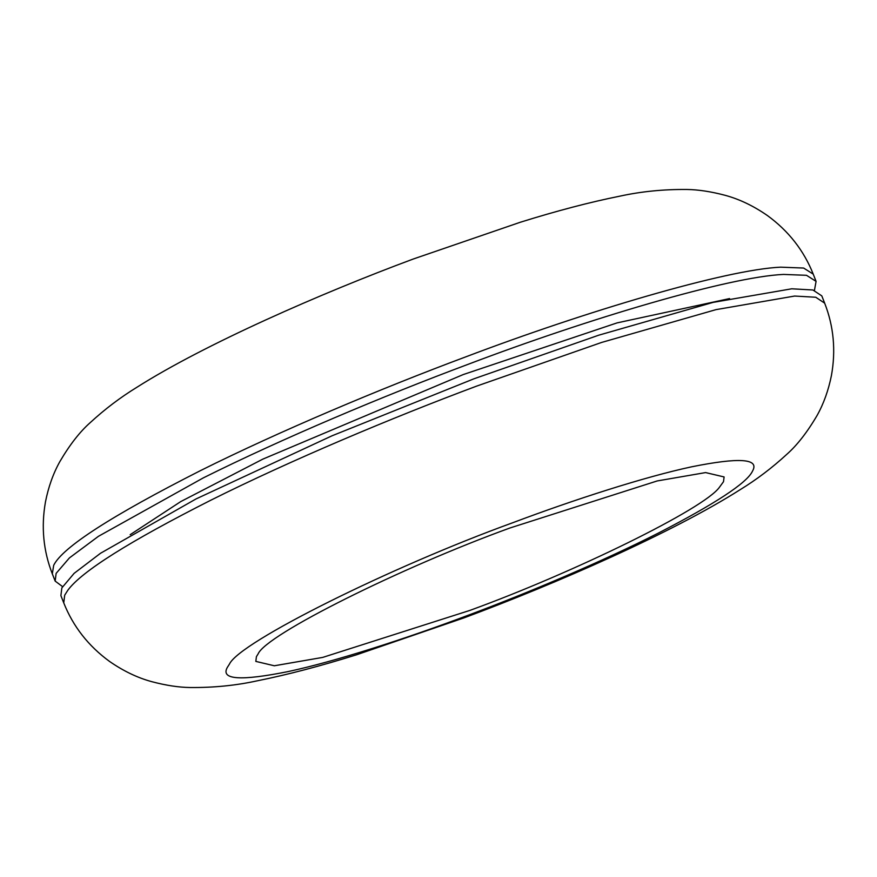 <?xml version="1.0" encoding="UTF-8"?>
<svg xmlns="http://www.w3.org/2000/svg" width="877" height="877" viewBox="0 0 877 877"><rect width="100%" height="100%" fill="white"/><g stroke="black" fill="none" stroke-linecap="round" stroke-linejoin="round"><path stroke-width="1.32" d="M824.665 303.157L821.804 295.889L812.902 289.991L791.756 288.796L713.089 302.39L598.772 335.178L473.997 378.776L332.01 435.803L196.075 498.914L100.504 553.277L74.117 573.35L61.839 587.919L60.897 595.626L63.747 602.883C73.131 626.496 88.402 646.02 109.592 661.466C123.449 671.069 137.525 677.811 151.842 681.692C165.983 685.419 178.678 687.36 189.947 687.513C213.363 687.754 235.836 685.518 257.367 680.793C287.053 674.83 320.127 666.158 356.588 654.779L463.801 617.945C555.799 583.764 672.484 532.69 740.287 489.596C756.654 479.555 772.1 467.847 786.636 454.472C797.105 445.253 807.278 432.197 817.167 415.325L817.167 415.325C823.678 403.639 828.425 390.397 831.418 375.586C835.956 350.46 833.709 326.321 824.665 303.157L815.763 297.248L794.617 296.053L715.95 309.647L601.633 342.436L476.858 386.033C392.26 417.584 290.166 460.557 210.886 500.175C129.357 541.438 81.704 571.431 67.902 590.155L64.701 595.176L63.747 602.883M729.576 298.575L617.101 322.879L463.253 374.556L262.848 459.12L180.772 501.578L130.18 534.685M814.437 290.408L816.081 281.374L806.489 275.301L783.49 274.424C729.039 276.836 588.237 318.713 468.274 364.251C384.027 395.67 282.46 438.412 203.3 477.888L98.421 536.329L69.415 557.915L56.117 573.394L55.174 581.111L62.541 586.592M510.052 527.954C401.403 567.32 265.874 634.707 258.079 653.979L256.413 656.654L255.832 661.401L274.326 665.775L322.736 657.399L469.875 610.403C573.24 572.856 704.483 508.726 719.502 487.173L723.503 481.692L724.095 476.945L705.601 472.582L657.191 480.947L510.052 527.954M780.629 267.167C726.178 269.568 585.376 311.456 465.413 356.994C381.166 388.412 279.599 431.155 200.438 470.631C111.467 515.797 62.541 547.347 53.694 565.281L52.313 573.843C43.335 550.855 41.055 526.869 45.461 501.907C48.432 486.91 53.223 473.492 59.811 461.675L59.811 461.675C69.7 444.803 79.873 431.747 90.331 422.528C104.867 409.153 120.324 397.445 136.691 387.404C204.494 344.31 321.168 293.236 413.166 259.055L520.39 222.221C556.851 210.842 589.925 202.17 619.611 196.207C641.131 191.482 663.604 189.246 687.031 189.487C698.289 189.64 710.995 191.581 725.136 195.308C739.454 199.189 753.529 205.931 767.386 215.534C788.566 230.98 803.847 250.504 813.22 274.117L803.628 268.044L780.629 267.167M467.364 615.555C528.36 592.819 602.576 561.412 658.276 533.128C715.281 503.727 746.656 483.128 752.4 471.355L752.696 470.763C759.372 458.583 739.048 457.268 691.723 466.794C644.869 476.803 574.249 499.572 512.563 522.802C391.263 566.772 239.487 642.03 229.434 664.119L227.22 667.594C220.555 679.763 240.879 681.089 288.193 671.563C335.058 661.543 405.678 638.774 467.364 615.555M813.22 274.117L816.081 281.374M55.174 581.111L52.313 573.843"/></g></svg>
